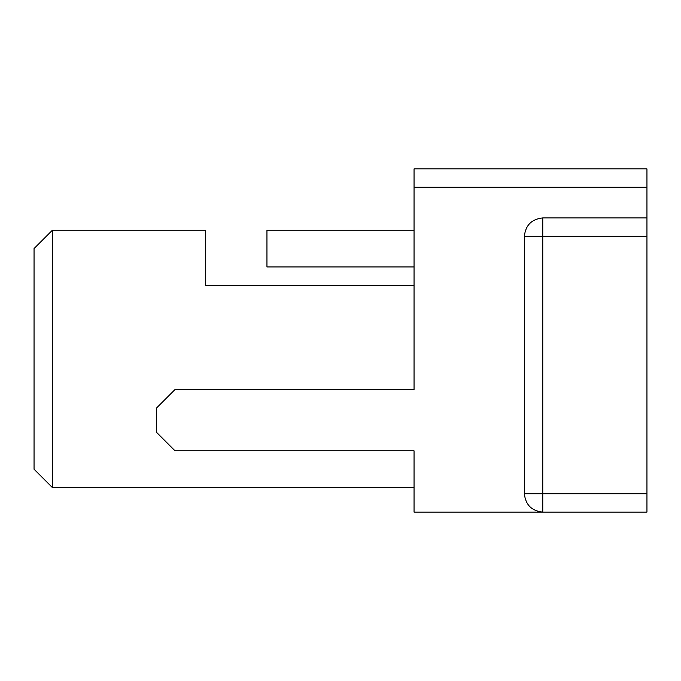 <?xml version="1.0" encoding="UTF-8"?>
<svg xmlns="http://www.w3.org/2000/svg" width="681" height="681" viewBox="0 0 681 681"><rect width="100%" height="100%" fill="white"/><g stroke="black" fill="none" stroke-linecap="round" stroke-linejoin="round"><path stroke-width="1.02" d="M52.437 230.178L205.662 230.178L52.437 230.178L52.437 487.596L414.048 487.596L52.437 487.596L52.437 230.178L34.05 248.565L34.05 469.209L34.05 248.565L52.437 230.178M646.95 168.888L646.95 512.112L414.048 512.112L414.048 450.822L175.017 450.822L414.048 450.822L414.048 512.112L542.757 512.112C531.665 510.946 525.536 504.817 524.37 493.725L524.37 236.307C525.536 225.215 531.665 219.086 542.757 217.92L646.95 217.92L646.95 187.275L414.048 187.275L414.048 168.888L646.95 168.888L414.048 168.888L414.048 389.532L414.048 187.275L646.95 187.275L646.95 168.888M205.662 285.339L205.662 230.178L205.662 285.339L414.048 285.339L205.662 285.339M266.952 230.178L414.048 230.178L266.952 230.178L266.952 266.952L414.048 266.952L266.952 266.952L266.952 230.178M34.05 469.209L52.437 487.596L34.05 469.209M542.757 236.307L542.757 493.725L646.95 493.725L646.95 236.307L542.757 236.307L646.95 236.307L646.95 217.92L542.757 217.92L542.757 236.307L542.757 217.92C531.665 219.086 525.536 225.215 524.37 236.307L542.757 236.307L524.37 236.307L524.37 493.725L542.757 493.725L542.757 236.307M175.017 389.532L414.048 389.532L175.017 389.532L156.63 407.919L156.63 432.435L156.63 407.919L175.017 389.532M156.63 432.435L175.017 450.822L156.63 432.435M542.757 493.725L524.37 493.725C525.536 504.817 531.665 510.946 542.757 512.112L542.757 493.725L542.757 512.112L646.95 512.112L646.95 493.725L542.757 493.725"/></g></svg>

